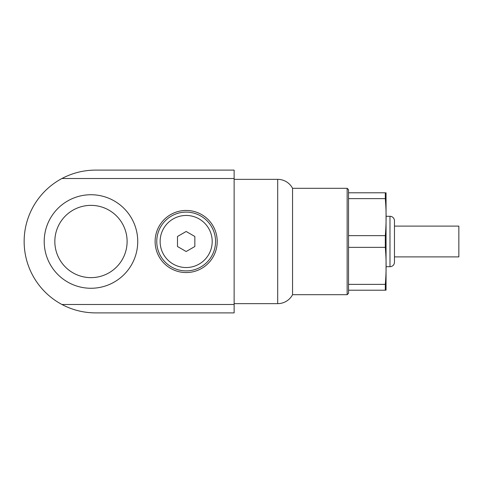 <?xml version="1.0" encoding="UTF-8"?>
<svg xmlns="http://www.w3.org/2000/svg" width="483" height="483" viewBox="0 0 483 483"><rect width="100%" height="100%" fill="white"/><g stroke="black" fill="none" stroke-linecap="round" stroke-linejoin="round"><path stroke-width="0.72" d="M54.839 241.5A36.134 36.134 0 0 0 90.973 277.634A36.134 36.134 0 0 0 127.107 241.5A36.134 36.134 0 0 0 90.973 205.366A36.134 36.134 0 0 0 54.839 241.5M44.207 241.5A46.766 46.766 0 0 1 90.973 194.734A46.766 46.766 0 0 1 137.74 241.5A46.766 46.766 0 0 1 90.973 288.266A46.766 46.766 0 0 1 44.207 241.5M156.764 241.5A29.397 29.397 0 0 1 186.16 212.103A29.397 29.397 0 0 1 215.557 241.5A29.397 29.397 0 0 1 186.16 270.897A29.397 29.397 0 0 1 156.764 241.5M155.115 241.5A31.051 31.051 0 0 1 186.16 210.449A31.051 31.051 0 0 1 217.211 241.5A31.051 31.051 0 0 1 186.16 272.551A31.051 31.051 0 0 1 155.115 241.5M292.553 188.304L292.553 294.696A16.796 16.796 0 0 1 277.695 303.65L277.695 179.35A16.796 16.796 0 0 1 292.553 188.304L347.144 188.304L347.144 294.696L348.545 293.296L348.545 290.217L385.307 290.217L385.307 284.36L348.545 284.36L348.545 247.356L385.307 247.356L385.307 235.644L348.545 235.644L348.545 198.64L385.307 198.64L385.307 192.783C386.382 192.783 386.382 192.783 385.307 192.783L348.545 192.783L348.545 189.704L347.144 188.304M386.056 289.323L386.056 193.677L386.056 289.323A19.598 19.598 0 0 1 386.038 290.217M394.46 262.215A4.48 4.48 0 0 1 389.98 266.694L389.98 216.306A4.48 4.48 0 0 1 394.46 220.785L394.46 241.5L394.46 226.104L458.85 226.104L458.85 256.896L394.46 256.896L394.46 241.5L394.46 262.215M386.038 192.783A19.598 19.598 0 0 1 386.056 193.677M385.307 198.64C386.382 210.974 386.382 223.309 385.307 235.644M385.307 247.356C386.382 259.691 386.382 272.026 385.307 284.36M385.307 290.217C386.382 290.217 386.382 290.217 385.307 290.217C386.382 290.217 386.382 290.217 385.307 290.217M348.545 247.356L348.545 235.644M385.307 192.783C386.382 192.783 386.382 192.783 385.307 192.783M348.545 198.64L348.545 192.783M348.545 290.217L348.545 284.36M186.16 231.478L194.842 236.489L194.842 246.511L186.16 251.522L177.484 246.511L177.484 236.489L186.16 231.478M61.945 304.495L234.128 304.495L234.128 312.893L95.543 312.893C83.656 312.833 72.456 310.038 61.945 304.495A71.393 71.393 0 0 1 61.945 178.505C72.456 172.962 83.656 170.167 95.543 170.107L234.128 170.107L234.128 178.505L61.945 178.505M234.128 178.505L234.128 304.495M186.16 267.54A26.04 26.04 0 0 1 160.127 241.5A26.04 26.04 0 0 1 186.16 215.46A26.04 26.04 0 0 1 212.2 241.5A26.04 26.04 0 0 1 186.16 267.54M186.16 212.103A29.397 29.397 0 0 1 215.557 241.5A29.397 29.397 0 0 1 186.16 270.897M386.056 216.306L389.98 216.306M234.128 179.35L277.695 179.35M234.128 303.65L277.695 303.65M386.056 266.694L389.98 266.694M292.553 294.696L347.144 294.696"/></g></svg>
